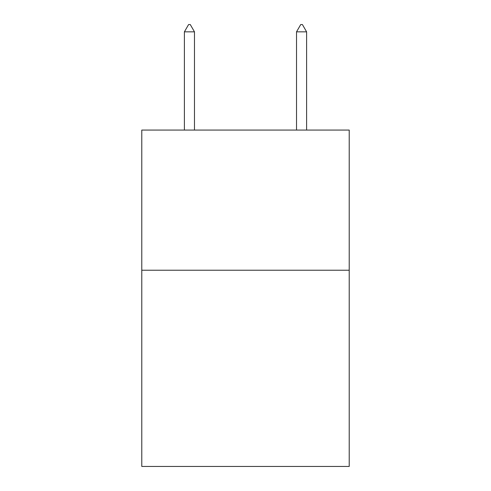 <?xml version="1.0" encoding="UTF-8"?>
<svg xmlns="http://www.w3.org/2000/svg" width="491" height="491" viewBox="0 0 491 491"><rect width="100%" height="100%" fill="white"/><g stroke="black" fill="none" stroke-linecap="round" stroke-linejoin="round"><path stroke-width="0.74" d="M349.218 270.222L349.218 466.45L141.782 466.45L141.782 130.066L349.218 130.066L349.218 270.222L141.782 270.222M194.479 31.841L190.275 24.55L188.593 24.55L184.389 31.841L194.479 31.841L194.479 130.066M184.389 31.841L184.389 130.066M300.725 24.55L302.407 24.55L306.611 31.841L296.521 31.841L300.725 24.55M306.611 130.066L306.611 31.841M296.521 130.066L296.521 31.841"/></g></svg>
